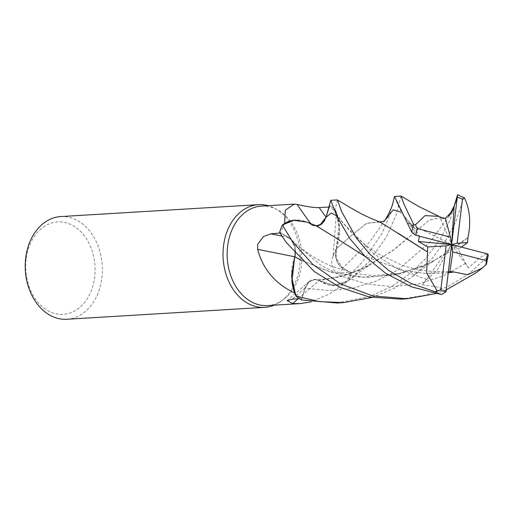 <?xml version="1.0" encoding="UTF-8"?>
<svg xmlns="http://www.w3.org/2000/svg" width="514" height="514" viewBox="0 0 514 514"><rect width="100%" height="100%" fill="white"/><g stroke="black" fill="none" stroke-linecap="round" stroke-linejoin="round"><path stroke-width="0.39" stroke-dasharray="2.57 1.93" d="M279.61 232.392L288.489 237.507L279.635 232.405A51.406 38.499 86.6 0 1 282.398 224.997A51.406 38.499 86.6 0 0 279.635 232.405L290.789 239.273L295.055 247.414L294.805 256.685M441.622 217.621L429.415 219.979L391.964 251.262L360.198 269.773L340.506 276.641L319.252 280.573L314.921 279.455L308.959 281.89L305.04 288.303L301.532 299.913A51.406 38.499 86.6 0 1 295.865 295.968A51.406 38.499 86.6 0 0 301.532 299.913L305.059 288.303L308.959 281.89L314.921 279.455L319.252 280.573L328.356 284.904L337.942 285.264A40.921 30.647 86.6 0 0 346.513 282.064A49.826 37.316 86.6 0 0 346.564 281.961A49.826 37.316 86.6 0 0 350.342 272.542L340.615 272.857L334.408 270.917L331.434 263.618L332.237 258.638A870.787 203.55 169.3 0 1 333.509 255.066L332.237 258.638M441.61 217.563L429.447 219.915L395.279 248.789L368.686 265.809L345.074 275.382L319.245 280.541L334.119 285.591L348.698 280.509A51.406 38.499 86.6 0 0 351.46 273.101L342.632 268L336.079 258.092L336.329 248.821L339.176 224.04A40.921 30.647 86.6 0 0 336.471 212.507L333.098 256.203M267.511 305.567A49.826 37.316 86.6 0 0 282.572 300.24A49.826 37.316 86.6 0 0 301.416 265.43A49.826 37.316 86.6 0 0 277.11 209.571A49.826 37.316 86.6 0 0 261.523 206.088M346.513 282.064L329.763 293.796L311.253 301.827M299.373 298.628L301.911 298.441A49.826 37.316 86.6 0 1 294.702 293.076M274.129 305.168A51.439 38.524 86.6 0 0 280.233 301.846A51.439 38.524 86.6 0 0 299.688 265.911A51.439 38.524 86.6 0 0 274.598 208.254A51.439 38.524 86.6 0 0 268.141 205.69M66.884 319.258A51.439 38.524 86.6 0 0 101.881 277.83A51.439 38.524 86.6 0 0 60.697 216.574M26.105 259.204A46.292 34.669 86.6 0 0 54.895 313.508A46.292 34.669 86.6 0 0 94.672 277.04A46.292 34.669 86.6 0 0 65.882 222.735A46.292 34.669 86.6 0 0 26.105 259.204M298.152 298.718A870.787 723.808 -87 0 1 319.329 280.554A14.79 11.077 86.6 0 0 309.165 281.511A14.79 11.077 86.6 0 0 304.956 288.245L301.911 298.441M319.329 280.554A40.921 30.647 86.6 0 0 337.942 285.264L346.564 281.961L348.698 280.509L334.126 285.591L319.226 280.625M305.04 288.303L308.927 281.89L314.889 279.455L319.22 280.573M333.509 255.066A870.787 203.55 169.3 0 1 336.297 248.692A14.79 11.077 86.6 0 0 342.575 268.122L350.342 272.542M336.297 248.692A40.921 30.647 86.6 0 0 339.176 224.04L336.394 212.436A49.826 37.316 86.6 0 0 329.185 207.065L326.139 217.261A866.745 387.415 90.6 0 1 326.069 217.165M336.471 212.507A49.826 37.316 86.6 0 0 336.394 212.436L335.231 209.539A51.406 38.499 86.6 0 0 329.564 205.594L329.988 203.293M380.219 222.119L366.945 223.102L351.235 235.695L336.368 248.815L339.568 229.16L335.231 209.539L339.568 229.154L336.355 248.827M398.363 233.337L378.972 221.746L366.373 223.462L351.178 235.746L336.329 248.821L336.079 258.092L342.632 268L351.46 273.101L342.62 268.012C336.599 263.618 334.53 257.128 336.4 248.545M293.153 220.249A40.921 30.647 86.6 0 1 311.767 224.952A870.787 389.226 90.6 0 1 310.874 223.757M311.767 224.952A14.79 11.077 86.6 0 0 326.139 217.261M319.798 225.209L311.876 224.933L307.288 222.209M329.133 207.033L328.587 208.838L329.133 207.033M294.695 256.794A870.787 131.031 9.2 0 1 294.798 256.814A14.79 11.077 86.6 0 0 288.521 237.384L280.753 232.964L279.982 233.035M294.798 256.814A40.921 30.647 86.6 0 0 291.92 281.466M284.531 223.545A49.826 37.316 86.6 0 0 280.753 232.964M295.357 253.89L295.055 247.414L290.789 239.273L288.489 237.507L290.776 239.261L294.606 245.769L295.338 253.871M326.062 217.204C323.03 224.971 318.294 227.541 311.85 224.914M334.685 237.211L315.345 225.595L311.876 224.933L316.772 226.025M401.048 196.072L396.024 215.405L386.322 237.121L368.898 261.742L348.743 280.477A51.439 38.524 86.6 0 0 351.486 273.114L362.286 262.14L381.555 234.191L388.674 218.045L393.82 198.77M463.853 197.434L455.532 222.215L446.229 239.646L432.582 257.906L412.838 276.352L393.769 288.508L371.911 297.484M336.972 302.99L369.656 296.475L391.392 286.619L410.211 273.583L425.952 258.311L440.376 238.849L450.02 220.185L457.511 195.134M400.702 299.154L424.969 295.209L448.112 286.471L469.064 273.551L487.233 257.186L488.3 255.214M486.379 264.344L476.292 272.677M446.21 289.89L435.609 293.648M348.743 280.477L348.698 280.515A51.406 38.499 86.6 0 0 351.46 273.101L351.486 273.114M445.375 218.399L440.569 218.893L444.552 218.174M449.14 215.944L429.929 242.19L397.797 270.023L376.878 280.907L353.69 287.994L329.333 290.519L305.059 288.303L301.519 299.945M448.266 272.722L425.83 273.454L403.863 270.563L365.158 256.505M446.068 291.072L438.699 287.262L422.45 284.73L426.826 279.449L435.743 271.668L448.401 271.559M448.259 272.773L425.945 273.512L404.081 270.66L365.229 256.576M316.592 225.961L311.876 224.881M486.764 253.608L479.549 257.835L468.44 267.89L465.645 263.438L458.334 249.206L461.411 247.08M301.48 260.347L329.602 271.72L360.956 277.226L393.281 275.253L423.844 265.944L448.298 252.612L467.894 237.654M467.888 237.68L432.19 262.082L400.38 273.814L365.57 277.47L331.446 272.298L301.551 260.418M416.501 235.508L415.171 231.782L408.18 222.832L415.421 228.897L419.405 236.254M337.383 199.907L335.231 209.539A51.406 38.499 86.6 0 0 329.564 205.594M468.44 267.89L451.633 244.555L440.569 218.893M408.18 222.832L451.633 244.555L458.334 249.206M335.205 209.481A51.439 38.524 86.6 0 0 329.577 205.561M422.45 284.73L451.633 244.555L436.187 271.816M304.956 288.245A866.745 720.442 -87 0 0 292.312 299.154M342.575 268.122A866.745 202.606 169.3 0 0 340.615 272.857M288.521 237.384A866.745 130.421 9.2 0 0 281.82 236.029M288.489 237.507L319.74 264.466L341.328 276.063L365.91 283.895L392.182 286.69L418.576 283.901L443.518 275.806L465.645 263.438M385.159 220.12L369.29 242.441L342.62 268.012M485.434 265.083A51.439 38.524 86.6 0 0 487.233 257.186M426.826 279.449L398.003 269.015L373.922 253.903L343.313 223.339L336.702 215.854M413.436 227.137L400.419 211.999M463.564 197.511A51.439 38.524 86.6 0 0 457.563 194.832M282.572 300.24L280.233 301.846M309.165 281.511L287.114 300.613M360.205 269.773C343.558 276.468 328.465 279.7 314.921 279.455L314.889 279.455M423.844 265.944L399.082 273.577L372.695 275.53L356.273 273.686L331.543 266.316L320.723 261.17L308.561 253.781L299.701 247.17L290.776 239.261M277.11 209.571L274.598 208.254M368.686 265.809L362.486 269.869L349.559 279.847M315.345 225.595L316.014 225.749M435.743 271.675C421.859 270.717 410.108 268.334 400.49 264.53L378.497 253.974C364.889 246.013 351.017 233.022 343.313 223.339C337.64 215.88 334.151 210.02 332.841 205.761L331.851 202.837M412.832 276.359L425.952 266.233L432.19 262.082M415.421 228.897L407.313 219.87C403.053 214.582 400.078 210.033 398.401 206.217L395.677 199.451M378.972 221.746L379.634 221.9"/><path stroke-width="0.77" d="M295.338 253.871L291.547 276.346L295.865 295.968L294.702 293.076A49.826 37.316 86.6 0 1 294.625 292.999C275.279 283.824 262.943 269.272 257.617 249.354L257.636 244.42L263.38 236.601L270.859 233.831L279.982 233.035M307.121 222.138L293.153 220.249A40.921 30.647 86.6 0 0 284.583 223.442L285.321 210.194L294.194 204.122L261.523 206.088A49.826 37.316 86.6 0 0 227.612 246.225A49.826 37.316 86.6 0 0 267.511 305.567L300.189 303.601L292.755 303.568L287.114 300.613L292.312 299.154L299.373 298.628M311.253 301.827L300.189 303.601M268.141 205.69A51.439 38.524 86.6 0 0 258.503 204.662A51.439 38.524 86.6 0 0 223.5 246.097A51.439 38.524 86.6 0 0 264.684 307.346A51.439 38.524 86.6 0 0 274.129 305.168M258.503 204.662L60.697 216.574A51.439 38.524 86.6 0 0 25.7 258.009A51.439 38.524 86.6 0 0 66.884 319.258L264.684 307.346M298.152 298.718A870.787 723.808 -87 0 0 292.755 303.568M310.874 223.757A870.787 389.226 90.6 0 1 297.105 204.424C301.802 205.555 313.97 208.08 319.162 207.54L329.185 207.065M294.194 204.122L297.105 204.424M284.583 223.442A49.826 37.316 86.6 0 0 284.531 223.545L293.153 220.249M329.564 205.594L326.056 217.204L319.798 225.209L316.014 225.749M294.695 256.794A870.787 131.031 9.2 0 0 257.617 249.354M371.911 297.484L343.564 302.598L319.457 301.654L295.891 296.032L291.547 276.352L294.74 256.679L291.92 281.466A40.921 30.647 86.6 0 0 294.625 292.999M291.92 281.466L294.702 293.076M307.288 222.209L294.451 220.063L282.398 224.997L284.531 223.545M328.587 208.838L326.062 217.204L330.785 200.306L337.107 216.773L349.771 238.49L365.049 256.396L385.841 273.409L411.547 286.863L441.442 294.535L445.972 291.856L451.633 244.555L450.457 237.172L417.13 228.499L415.421 224.824L413.577 224.284L404.017 204.27L401.048 196.072M301.551 260.418L294.766 256.692L295.357 253.89M295.891 296.032A51.439 38.524 86.6 0 0 301.519 299.945L336.972 302.99L343.564 302.598M427.519 251.931L426.665 272.94L437.286 291.194L435.448 291.862L410.859 283.381L388.719 270.46L370.35 254.693L356.401 238.091L341.604 211.53L337.46 199.933L330.785 200.306M282.353 225.029A51.439 38.524 86.6 0 0 279.61 232.392L286.105 242.325L314.446 271.688L340.082 287.365L369.168 296.963L400.702 299.154L407.236 298.762L372.592 295.903L340.249 283.767L312.673 264.292L292.71 241.927L282.353 225.029L294.445 220.063L307.141 222.144L316.592 225.961L334.614 237.153M453.772 271.945L467.631 274.746L482.222 268.102L476.292 272.677L446.21 289.89M435.609 293.648L407.236 298.762M316.772 226.025L322.394 223.41L326.056 217.204L331.228 213.034L336.702 215.854M385.057 220.275C390.023 211.588 392.812 205.112 393.416 200.833L394.514 196.47L411.778 232.187L415.261 235.116L451.633 244.555L446.126 245.865L440.787 289.986L437.286 291.194M487.87 254.006L451.633 244.555L452.808 251.944L486.135 260.617L486.366 264.382L488.3 255.214L487.87 254.006M441.635 217.647L439.027 216.375L425.072 215.604L415.421 224.824M457.197 198.044L451.633 244.555L454.17 205.986L457.582 194.742L457.197 198.044L452.256 211.125L445.375 218.399M444.552 218.174L441.622 217.621M448.401 271.559L453.772 271.97L448.266 272.722M365.158 256.505L334.685 237.211M453.766 272.028L448.259 272.773M365.229 256.576L334.543 237.108M482.222 268.102L486.366 264.382M294.805 256.685L301.48 260.347M461.411 247.08L467.541 242.679L467.894 237.654M419.405 236.254L418.428 241.503L451.633 244.555L457.139 243.25L462.478 199.13L464.502 198.012L457.582 194.742M467.868 237.661L467.926 237.648C471.145 222.543 469.924 209.172 464.264 197.543M418.428 241.503L427.661 246.926L427.5 251.937L398.363 233.337M427.449 251.944L380.219 222.119C370.62 218.354 363.385 215.058 358.509 212.231C345.935 205.279 345.961 204.913 337.46 199.933M445.304 218.148L450.457 237.172M427.661 246.926L446.126 245.865M449.898 271.456L452.808 251.944M457.139 243.25L467.541 242.679M326.069 217.165A866.745 387.415 90.6 0 1 319.162 207.54M281.82 236.029A866.745 130.421 9.2 0 0 270.859 233.831M435.448 291.862A51.439 38.524 86.6 0 0 441.442 294.535M417.13 228.499A48.22 36.115 86.6 0 0 415.922 235.264A48.22 36.115 86.6 0 0 415.91 235.348M413.577 224.284A51.439 38.524 86.6 0 0 411.778 232.187M486.135 260.617A48.22 36.115 86.6 0 0 487.343 253.845A48.22 36.115 86.6 0 0 487.356 253.762M452.256 211.125L448.799 216.4L454.164 206.005M400.419 211.999L393.191 209.86L385.134 220.153M440.787 289.986A48.22 36.115 86.6 0 0 445.972 291.856M462.478 199.13A48.22 36.115 86.6 0 0 457.293 197.26M439.027 216.375L418.839 206.551L401.113 196.091M379.634 221.9L383.495 221.38L385.159 220.12M394.514 196.47L401.048 196.078"/></g></svg>
